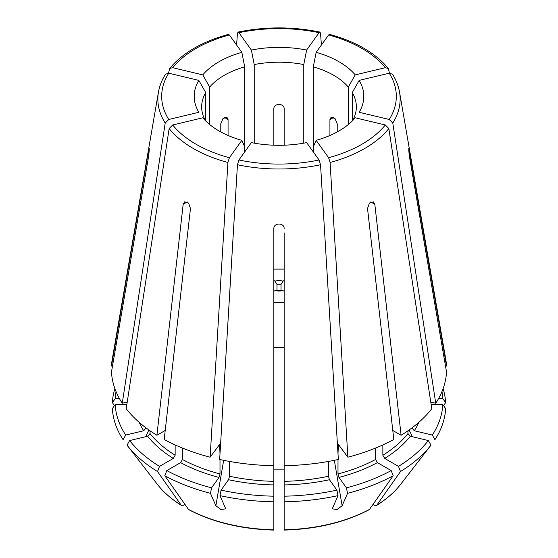 <?xml version="1.0" encoding="UTF-8"?>
<svg xmlns="http://www.w3.org/2000/svg" width="558" height="558" viewBox="0 0 558 558"><rect width="100%" height="100%" fill="white"/><g stroke="black" fill="none" stroke-linecap="round" stroke-linejoin="round"><path stroke-width="0.84" d="M281.023 290.397L281.023 284.392L282.99 281.148L284.155 280.472M276.977 290.397L276.977 284.392L275.01 281.148L273.845 280.472M284.155 269.096L273.845 269.096M329.931 135.482L329.931 119.565L331.11 117.264L335.002 118.505L337.22 123.778L337.22 131.932M313.303 151.929L313.303 66.834A77.353 44.661 180 0 1 348.332 87.062A91281.358 68857.918 144.3 0 0 355.223 74.891L385.306 67.692A117.313 67.727 0 0 0 328.613 34.966L316.156 52.333A84.795 48.958 180 0 1 355.223 74.891M348.332 124.525L348.332 87.062M244.697 151.929L244.697 146.893A91281.365 28521.884 -76.6 0 1 241.844 140.344A84.795 48.958 180 0 1 202.777 117.794L172.694 124.985A117.313 67.727 0 0 0 229.387 157.712L241.844 140.344M219.998 453.773L219.608 444.44L210.129 457.197A167.602 96.764 0 0 1 164.192 439.474L190.473 208.504L188.562 203.063L184.621 201.843L183.177 204.298L156.896 435.268A167.602 96.764 0 0 1 126.206 408.742L169.158 128.549L172.694 124.985M210.129 457.197L227.922 162.476L229.387 157.712M184.942 504.341L183.177 505.36L181.204 505.185A569201.404 328630.166 -60 0 1 157.523 471.531L159.525 466.383L173.315 458.418L175.142 455.258L175.142 444.928M157.363 484.337C163.473 492.198 171.529 499.25 181.524 505.499L181.204 505.185A133.25 76.934 0 0 1 157.363 484.337L140.065 462.003A699821.043 527908.678 -35.7 0 1 127.029 445.172A166.709 96.248 0 0 0 157.523 471.531M126.84 404.592L115.192 404.592L112.367 408.589A166.709 96.248 0 0 0 123.081 439.676L125.689 435.052L143.706 430.748L146.091 427.93M114.899 388.647A166.709 96.248 0 0 0 112.367 402.632L115.192 398.635L119.461 398.635M116.036 391.583A163.885 94.623 0 0 0 115.192 398.635M168.746 119.482L198.829 112.291A84.795 48.958 180 0 1 198.829 80.387L168.746 73.196A117.313 67.727 0 0 0 168.746 119.482L165.21 123.046L122.258 403.246A167.602 96.764 0 0 1 111.474 371.956L148.644 156.163C149.46 148.784 149.46 146.796 148.644 150.207L149.16 148.128M165.21 123.046A121.142 69.938 0 0 1 158.458 92.105L112.228 359.366A167.602 96.764 0 0 0 111.474 366.006L148.644 150.207L149.23 150.207M165.545 74.214L168.746 73.196M114.474 405.61A563647.511 460218.479 -0 0 1 112.367 402.632M172.694 67.692L202.777 74.891A84.795 48.958 180 0 1 241.844 52.333L229.387 34.966A117.313 67.727 0 0 0 172.694 67.692L169.639 68.515L168.558 73.154M238.915 32.685L251.372 50.053A84.795 48.958 180 0 1 306.628 50.053L319.085 32.685A117.313 67.727 0 0 0 238.915 32.685L238.029 32.113L237.45 33.361L236.599 45.024M321.401 45.024L320.55 33.361L319.971 32.113L319.085 32.685M373.058 504.341L374.823 505.36L376.796 505.185A133.25 76.934 0 0 0 400.637 484.337L417.935 462.003A699821.036 527908.678 -144.3 0 0 430.971 445.172L428.363 440.555L410.346 436.244L407.961 433.573L407.961 430.783M220.78 131.932L220.78 123.778L222.991 118.512L226.89 117.264L228.069 119.565L228.069 135.482M276.182 290.265L273.845 291.164M127.029 445.172L129.637 440.555L147.654 436.244L150.039 433.573L150.039 430.783M205.721 120.974L205.721 92.565A91281.358 68857.918 35.7 0 1 198.829 80.387M284.155 232.839L284.155 465.7A167.602 96.764 0 0 0 338.343 459.478L320.55 164.756L319.085 159.993L306.628 142.625A84.795 48.958 180 0 1 251.372 142.625L238.915 159.993A117.313 67.727 0 0 0 319.085 159.993M284.155 145.206L284.155 108.622C284.155 103.118 273.839 103.118 273.845 108.622L273.845 145.206M303.775 143.162L303.775 64.561A91281.365 28521.884 103.4 0 0 306.628 50.053M389.442 73.154L388.361 68.515L385.306 67.692M430.769 402.053L435.742 403.246A167.602 96.764 0 0 0 446.526 371.956L409.356 156.163C408.54 148.791 408.54 146.803 409.356 150.207L408.77 150.207M411.909 427.93L414.294 430.748L432.31 435.052L434.919 439.676A166.709 96.248 0 0 0 445.633 408.589L442.808 404.592L431.16 404.592M435.742 403.246L392.79 123.046L389.254 119.482L359.171 112.291A84.795 48.958 180 0 0 359.171 80.387L389.254 73.196L392.455 74.214M338.002 453.773L338.392 444.44L347.871 457.197A167.602 96.764 0 0 0 393.809 439.474L367.527 208.504L369.438 203.063L373.379 201.843L374.823 204.298L401.104 435.268A167.602 96.764 0 0 0 431.794 408.742L388.842 128.549L385.306 124.985L355.223 117.794A84.795 48.958 180 0 1 316.156 140.344L328.613 157.712A117.313 67.727 0 0 0 385.306 124.985M400.637 484.337C394.527 492.198 386.471 499.25 376.476 505.499L376.796 505.185A569201.438 328630.187 -120 0 0 400.477 471.531L398.475 466.383L384.685 458.418L382.858 455.258L382.858 444.928M392.783 430.462L401.104 435.268M334.333 460.322L342.131 505.771A699821.043 218666.934 -103.4 0 0 347.529 493.349L346.448 487.845L338.985 477.446L338.002 473.965L338.002 459.555M347.871 457.197L330.078 162.476L328.613 157.712M313.303 146.893A91281.365 28521.884 -103.4 0 0 316.156 140.344M284.155 324.414L284.155 326.311M284.155 529.507L284.155 465.7M273.845 302.541L284.155 302.541M273.845 469.132L284.155 469.132M273.845 529.507L273.845 501.809A166.709 96.248 0 0 1 219.998 495.63A699821.043 218666.934 -76.6 0 0 225.397 508.045L225.544 508.882L220.919 509.482L215.869 505.771A699821.043 218666.934 -76.6 0 1 210.471 493.349L211.552 487.845L219.015 477.446L219.998 473.965L219.998 459.555M165.217 430.462L156.896 435.268M281.818 290.265L284.155 291.164M273.845 501.809L273.845 465.7A167.602 96.764 0 0 1 219.657 459.478L237.45 164.756L238.915 159.993M273.845 465.7L273.845 228.445C273.839 222.579 284.155 222.579 284.155 228.445M273.832 530.1C241.412 529.172 213.1 522.393 188.897 509.747L188.492 509.391A569201.404 328630.166 -60 0 1 164.819 475.737A166.709 96.248 0 0 0 210.471 493.349M284.168 530.1C316.588 529.172 344.9 522.393 369.103 509.747L369.508 509.391A569201.438 328630.187 -120 0 0 393.181 475.737L391.179 470.589L377.389 462.631L375.569 459.471L375.569 448.067M347.529 493.349A166.709 96.248 0 0 0 393.181 475.737M342.131 505.771L337.123 509.468L332.456 508.875L332.603 508.045A699821.043 218666.934 -103.4 0 0 338.002 495.63L336.92 490.126L329.457 479.727L328.474 476.246L328.474 461.431M284.155 501.809A166.709 96.248 0 0 0 338.002 495.63M400.477 471.531A166.709 96.248 0 0 0 430.971 445.172M445.5 366.006L446.526 366.006A167.602 96.764 0 0 0 445.772 359.366L399.542 92.105C398.461 85.925 396.11 79.968 392.476 74.221M408.84 148.128L446.526 366.006M443.526 405.61A563647.581 460218.535 180 0 0 445.633 402.632A166.709 96.248 0 0 0 443.101 388.647M445.633 402.632L442.808 398.635A163.885 94.623 0 0 0 441.964 391.583M442.808 398.635L438.539 398.635M432.31 435.052A163.885 94.623 0 0 0 442.808 404.592M398.475 466.383A163.885 94.623 0 0 0 428.363 440.555M346.448 487.845A163.885 94.623 0 0 0 391.179 470.589M284.155 496.188A163.885 94.623 0 0 0 336.92 490.126M219.998 495.63L221.08 490.126A163.885 94.623 0 0 0 273.845 496.188M221.08 490.126L228.543 479.727L229.526 476.246L229.526 461.431M164.819 475.737L166.821 470.589A163.885 94.623 0 0 0 211.552 487.845M166.821 470.589L180.611 462.631L182.431 459.471L182.431 448.067M129.637 440.555A163.885 94.623 0 0 0 159.525 466.383M115.192 404.592A163.885 94.623 0 0 0 125.689 435.052M273.845 452.908L273.845 452.294M127.231 402.053L122.258 403.246M112.5 366.006L111.474 366.006M313.303 66.834A91281.365 28521.884 103.4 0 0 316.156 52.333M388.361 68.488C375.471 52.975 355.865 41.599 329.548 34.373L328.613 34.966M209.669 124.525L209.669 87.062A77.353 44.661 180 0 1 244.697 66.834A91281.365 28521.884 76.6 0 1 241.844 52.333M244.697 146.893L244.697 66.834M169.639 68.488C182.529 52.975 202.136 41.599 228.452 34.373L229.387 34.966M209.669 87.062A91281.365 68857.925 35.7 0 1 202.777 74.891M254.225 143.162L254.225 64.561A91281.365 28521.884 76.6 0 1 251.372 50.053M352.279 120.974L352.279 92.565A77.353 44.661 180 0 1 356.353 106.864A77.353 44.661 180 0 1 352.544 120.709M352.279 92.565A91281.365 68857.925 144.3 0 0 359.171 80.387M254.225 64.561A77.353 44.661 180 0 1 303.775 64.561M205.456 120.709A77.353 44.661 180 0 1 201.647 106.864A77.353 44.661 180 0 1 205.721 92.565M281.023 284.392A6.445 3.725 0 0 0 276.977 284.392M282.99 281.148A9.026 5.21 0 0 0 275.01 281.148M169.158 128.549A121.142 69.938 0 0 0 227.922 162.476M409.112 429.981L412.362 436.726M224.302 117.396L228.069 119.565M333.698 117.396L329.931 119.565M374.823 204.298L370.735 201.933M273.845 347.397L284.155 347.397M223.667 460.322L215.869 505.771M183.177 204.298L187.265 201.933M275.01 290.495A9.026 5.21 0 0 0 282.99 290.495M237.45 164.756A121.142 69.938 0 0 0 320.55 164.756M188.492 509.391A133.25 76.934 0 0 0 273.845 529.807M284.155 529.807A133.25 76.934 0 0 0 369.508 509.391M330.078 162.476A121.142 69.938 0 0 0 388.842 128.549M392.79 123.046A121.142 69.938 0 0 0 399.542 92.105M389.254 119.482A117.313 67.727 0 0 0 389.254 73.196M414.294 430.748A144.396 83.365 0 0 0 418.891 422.273M384.685 458.418A144.396 83.365 0 0 0 410.346 436.244M338.985 477.446A144.396 83.365 0 0 0 377.389 462.631M284.155 484.93A144.396 83.365 0 0 0 329.457 479.727M228.543 479.727A144.396 83.365 0 0 0 273.845 484.93M180.611 462.631A144.396 83.365 0 0 0 219.015 477.446M147.654 436.244A144.396 83.365 0 0 0 173.315 458.418M139.109 422.273A144.396 83.365 0 0 0 143.706 430.748M382.858 455.258A141.816 81.88 0 0 0 407.961 433.573M338.002 473.965A141.816 81.88 0 0 0 375.569 459.471M338.002 445.542A141.816 81.88 0 0 0 339.264 445.2M284.155 481.331A141.816 81.88 0 0 0 328.474 476.246M229.526 476.246A141.816 81.88 0 0 0 273.845 481.331M182.431 459.471A141.816 81.88 0 0 0 219.998 473.965M218.736 445.2A141.816 81.88 0 0 0 219.998 445.542M150.039 433.573A141.816 81.88 0 0 0 175.142 455.258M148.888 429.981L145.638 436.726M158.458 92.105C159.539 85.925 161.89 79.968 165.524 74.221M238.05 32.071C265.35 26.519 292.65 26.519 319.95 32.071M281.811 290.244L276.189 290.244"/></g></svg>
